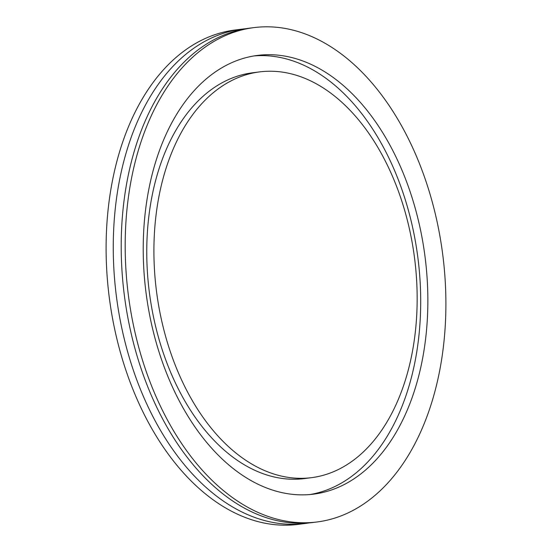 <?xml version="1.0" encoding="UTF-8"?>
<svg xmlns="http://www.w3.org/2000/svg" width="552" height="552" viewBox="0 0 552 552"><rect width="100%" height="100%" fill="white"/><g stroke="black" fill="none" stroke-linecap="round" stroke-linejoin="round"><path stroke-width="0.83" d="M254.023 27.6L250.049 28.104A249.187 158.5 82.7 0 0 121.419 259.012A249.187 158.5 82.7 0 0 313.081 522.475L317.055 521.971A249.187 158.5 82.7 0 0 445.685 291.063A249.187 158.5 82.7 0 0 254.023 27.6A249.187 158.5 82.7 0 0 125.394 258.508A249.187 158.5 82.7 0 0 317.055 521.971M259.668 71.884L252.512 72.802A204.537 130.106 82.7 0 0 146.929 262.331A204.537 130.106 82.7 0 0 304.255 478.591L311.404 477.68A204.537 130.106 82.7 0 0 416.988 288.144A204.537 130.106 82.7 0 0 259.668 71.884A204.537 130.106 82.7 0 0 154.084 261.42A204.537 130.106 82.7 0 0 311.404 477.68M427.669 289.234A221.152 140.67 82.7 0 0 257.563 55.407A221.152 140.67 82.7 0 0 143.41 260.337A221.152 140.67 82.7 0 0 313.508 494.157A221.152 140.67 82.7 0 0 427.669 289.234M309.92 494.544A221.152 140.67 82.7 0 0 420.514 290.145A221.152 140.67 82.7 0 0 254.003 55.938M309.092 522.903A249.187 158.5 -97.3 0 1 305.132 523.489A249.187 158.5 -97.3 0 1 113.47 260.026A249.187 158.5 -97.3 0 1 242.1 29.118A249.187 158.5 -97.3 0 1 246.082 28.69M242.1 29.118L234.945 30.029A249.187 158.5 82.7 0 0 106.315 260.937A249.187 158.5 82.7 0 0 297.976 524.4L305.132 523.489"/></g></svg>
